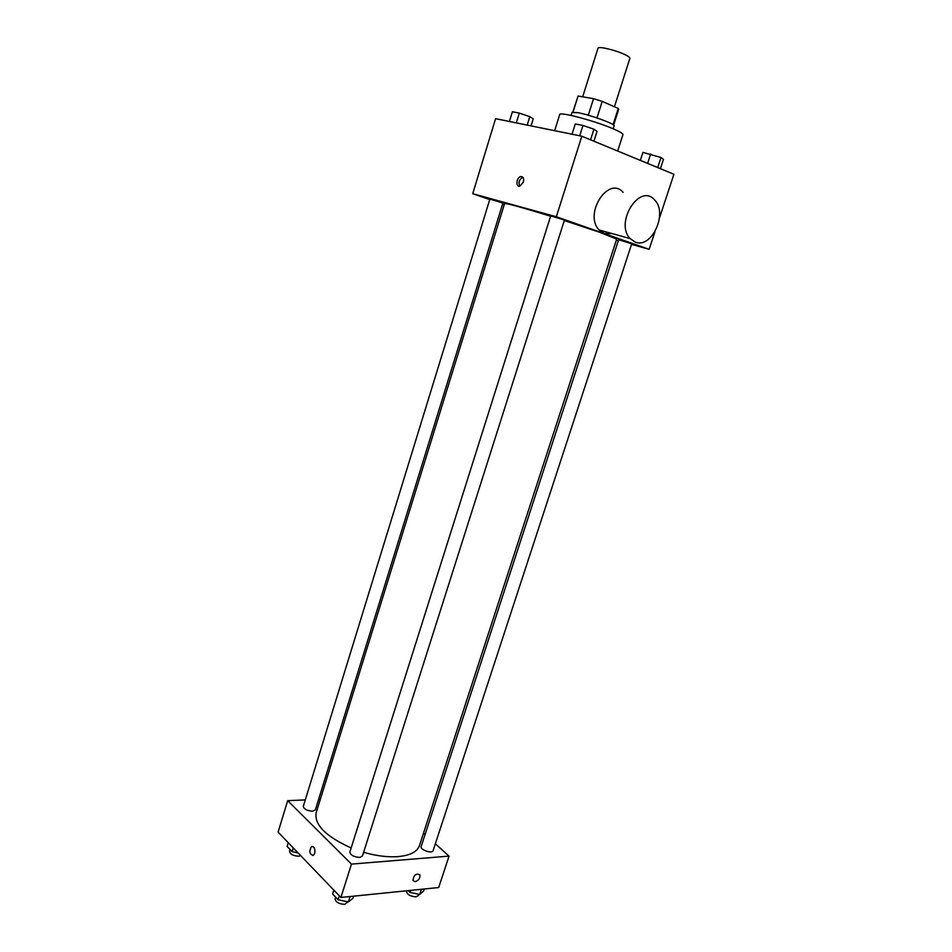 <?xml version="1.0" encoding="UTF-8"?>
<svg xmlns="http://www.w3.org/2000/svg" width="952" height="952" viewBox="0 0 952 952"><rect width="100%" height="100%" fill="white"/><g stroke="black" fill="none" stroke-linecap="round" stroke-linejoin="round"><path stroke-width="1.43" d="M614.421 106.779L629.891 58.322C630.046 57.56 628.51 56.37 625.274 54.788C616.289 50.266 598.011 45.886 597.999 48.207L582.683 96.818M573.021 112.122L578.078 96.033L572.795 112.134M578.078 96.033L593.536 98.663L602.235 101.364L618.241 108.469L618.681 109.301L613.635 125.081M588.3 115.228L593.536 98.663M613.064 124.652L618.241 108.469M596.963 117.917L602.235 101.364M571.021 115.418L571.938 112.503L577.638 112.633C589.835 114.716 615.765 124.165 614.123 125.878L613.195 128.794M617.658 151.023L622.941 134.625C623.108 133.625 619.978 131.733 613.564 128.948C595.44 120.987 559.133 111.348 559.705 114.561L554.659 130.686M489.733 199.599L472.716 193.696L495.587 118.679L581.827 136.207L673.909 174.275L659.462 218.091M472.716 193.696L556.337 216.747L581.827 136.207M523.35 182.165L519.804 186.223C515.413 187.425 516.424 177.274 520.756 176.536C523.255 176.548 524.112 178.417 523.35 182.165M363.604 852.314C376.302 855.931 387.821 857.359 398.15 856.61C410.145 855.467 417.238 851.802 419.451 845.626L616.67 239.107L599.617 232.276L564.298 220.531M550.613 216.223C521.982 207.417 506.642 203.204 504.596 203.549L316.135 812.853C314.231 824.801 325.905 836.499 351.157 847.958M504.251 204.632L502.608 204.073M556.337 216.747L649.157 249.329L631.533 244.378M618.336 240.666L616.349 240.106M500.538 202.3L489.887 199.087L303.307 806.344C303.914 809.14 306.996 810.771 312.53 811.235L315.362 809.89L502.87 203.228L500.538 202.3M562.168 219.341L550.708 215.902L349.872 852.004C350.526 855.182 353.799 856.99 359.689 857.431L362.438 855.979L564.393 220.233L562.168 219.341M618.645 239.702L631.712 243.831L433.112 850.624C432.327 854.051 419.772 849.767 421.153 846.554L618.645 239.702M649.157 249.329L654.952 231.764M612.017 233.561L604.306 233.478L599.153 230.003C583.374 214.331 608.376 175.204 623.143 192.352M635.246 242.105L630.105 238.571C614.373 222.625 639.934 182.475 654.619 199.944C668.268 212.998 651.632 249.103 635.246 242.105M519.721 186.235C518.233 182.391 519.268 179.416 522.815 177.298L522.898 177.286M305.283 799.918L287.683 800.668L351.466 864.107L449.046 856.11L435.338 843.805M425.056 834.583L423.497 833.178M320.324 799.287L318.623 799.359M351.466 864.107L340.911 897.462L278.091 832.131L287.683 800.668M314.695 853.361L313.172 855.515C309.436 854.122 308.912 851.112 311.625 846.506C314.291 846.471 315.314 848.756 314.695 853.361C315.326 848.756 314.303 846.459 311.625 846.506L311.625 846.506C308.924 851.112 309.436 854.122 313.172 855.515M340.911 897.462L438.682 887.538L449.046 856.11M415.143 881.683L412.99 880.6C413.561 875.126 415.857 873.186 419.88 874.781C420.344 878.101 418.761 880.398 415.143 881.683L412.978 880.588C413.549 875.126 415.857 873.186 419.88 874.769C420.344 878.101 418.761 880.398 415.143 881.683M408.158 890.632L409.991 892.393L419.701 894.463L423.604 891.001L424.259 889.001M409.991 892.393L410.645 890.382M419.701 894.463L421.391 889.299M418.82 894.273L418.44 895.451L416.048 896.82C410.372 896.439 407.218 894.618 406.563 891.381L406.766 890.774M333.831 890.096L332.605 893.976L338.15 899.771L348.408 901.913L353.002 898.248L353.668 896.165M338.15 899.771L339.376 895.868M348.408 901.913L350.122 896.522M347.885 901.806L344.791 904.352C338.912 904.031 335.675 902.175 335.104 898.807L335.628 897.141M288.23 842.675L287.087 846.387L292.121 851.647L298.095 852.933M292.121 851.647L293.275 847.911M300.713 855.658L298.642 856.217C293.109 855.848 290.062 854.182 289.515 851.219L290.051 849.493M640.339 160.4L642.933 152.391L661.009 157.496L663.449 159.365L660.39 168.694M647.61 163.411L650.68 153.986M657.713 167.588L661.009 157.496M572.045 134.22L575.282 123.962L582.981 125.462L593.929 129.198L597.035 131.376L593.917 141.205M579.72 135.767L582.981 125.462M590.561 139.813L593.929 129.198M509.415 121.487L512.402 111.753L519.316 113.098L529.8 116.656L533.239 118.833L531.049 125.89M516.305 122.891L519.316 113.098M527.194 125.105L529.8 116.656M599.153 230.003L630.105 238.571M522.815 177.298L520.756 176.536"/></g></svg>
